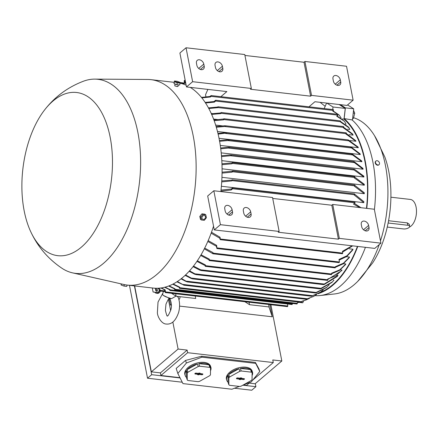 <?xml version="1.0" encoding="UTF-8"?>
<svg xmlns="http://www.w3.org/2000/svg" width="438" height="438" viewBox="0 0 438 438"><rect width="100%" height="100%" fill="white"/><g stroke="black" fill="none" stroke-linecap="round" stroke-linejoin="round"><path stroke-width="0.66" d="M162.98 292.967L158.025 302.056L157.384 312.655C157.423 316.679 161.649 324.147 166.407 324.043C171.762 324.58 175.852 320.638 178.682 312.228C180.002 306.961 179.865 302.045 178.271 297.468L177.16 296.356M178.852 299.307A8.798 1.883 14.7 0 0 179.646 298.787L180.193 296.701M163.385 291.407L162.624 294.32A8.798 1.883 14.7 0 0 163.44 295.469A8.798 1.883 14.7 0 0 171.619 298.617L169.977 298.546L163.44 295.469M175.95 296.115L171.619 298.617M195.228 296.011L195.709 298.492L176.142 296.236L171.488 293.279M175.66 293.761L176.142 296.236M159.388 289.014A103.833 56.398 -83.4 0 0 159.952 289.14L159.908 291.007L159.388 289.014L157.784 288.259M158.063 288.248L159.952 289.14M361.87 161.721L351.55 154.203L352.459 154.149L361.717 160.938A92.1 50.025 96.6 0 1 361.793 161.326A92.1 50.025 96.6 0 1 361.87 161.721L220.276 145.416M363.08 169.21L353.4 161.852L354.309 161.797L362.965 168.389A92.1 50.025 96.6 0 1 363.08 169.21L221.212 152.867M363.896 177.029L353.734 169.747L353.68 169.139L354.506 169.26L363.83 176.175A92.1 50.025 96.6 0 1 363.896 177.029L221.814 160.664M354.879 177.226L364.285 184.299A92.1 50.025 96.6 0 1 364.306 185.192L222.071 168.811M355.07 185.57L364.312 192.791A92.1 50.025 96.6 0 1 364.29 193.722L221.946 177.33M354.665 194.187L363.874 201.683A92.1 50.025 96.6 0 1 363.797 202.663L221.393 186.265M349.365 248.806L353.001 249.227A92.1 50.025 96.6 0 1 352.634 250.114L346.765 256.493L339.1 260.145M346.458 256.712L349.508 257.068A92.1 50.025 96.6 0 1 349.124 257.851L343.239 263.818L335.47 267.311M343.403 263.703L345.839 263.983A92.1 50.025 96.6 0 1 345.44 264.678L339.483 270.405L331.708 273.734M340.222 269.89L342.012 270.098A92.1 50.025 96.6 0 1 341.596 270.706L327.81 279.477M336.921 275.343L338.043 275.475A92.1 50.025 96.6 0 1 338.037 275.48M333.493 280.112L333.942 280.167L331.867 282.472L320.966 288.779L320.058 288.839L332.464 281.853M357.43 246.408A92.1 50.025 96.6 0 1 320.085 292.442M339.111 104.512L345.237 108.41L344.027 119.147A92.1 50.025 96.6 0 1 364.974 161.693A92.1 50.025 96.6 0 1 366.458 208.335M326.2 287.75L316.028 292.885L315.114 292.94L326.693 287.328L329.212 284.799M344.027 119.147L342.368 118.955M337.808 114.362L337.955 115.145L336.712 116.207L344.547 121.337L346.009 124.146L345.681 124.107M340.145 120.883L340.452 121.08L340.189 121.759L349.07 127.885L349.825 129.407L347.657 129.161M212.594 113.606L211.226 113.447M343.414 126.615L343.715 126.812L343.228 127.688L352.886 134.663L353.105 135.128L349.075 134.663M217.735 119.541L213.558 119.059M346.316 133.513L355.634 140.576A92.1 50.025 96.6 0 1 355.919 141.25L349.957 140.56M222.477 125.881L215.655 125.093M358.3 147.732L348.095 140.395L347.931 139.875L348.445 139.996L358.065 147.02A92.1 50.025 96.6 0 1 358.3 147.732L217.483 131.515M360.277 154.559L350.564 147.245L351.298 147.168L360.085 153.815A92.1 50.025 96.6 0 1 360.277 154.559L219.027 138.293M222.066 172.194L232.748 171.17L232.107 172.178L222.055 173.114M232.107 172.178A103.833 56.398 -83.4 0 0 232.107 171.263M364.29 193.722L354.435 186.265L354.922 185.843L354.775 185.06M221.77 180.943L232.326 180.045L231.861 180.899L221.716 181.901M231.861 180.899A103.833 56.398 -83.4 0 0 231.91 179.947M363.797 202.663L354.194 194.987L354.654 194.138L354.347 193.941M221.026 190.092L231.275 189.008L232.518 187.946L232.824 188.137L232.671 188.729L231.176 189.999L220.916 191.094M354.347 203.374L361.016 207.711M231.176 189.999A103.833 56.398 -83.4 0 0 231.275 189.008M359.74 207.563L353.504 204.086L354.999 202.816L354.846 202.033M211.488 232.228L220.073 237.27L220.259 239.608L219.717 238.184L211.143 233.175M342.352 253.668L342.746 253.109L342.406 251.357L352.136 245.795M219.717 238.184A103.833 56.398 -83.4 0 0 220.073 237.27M352.656 245.855L342.554 252.129M208.176 240.621L216.635 245.373L216.974 248.494L216.257 246.189L207.809 241.464M339.067 262.554L339.455 261.995L338.963 259.46L346.94 255.792L353.001 249.227M216.257 246.189A103.833 56.398 -83.4 0 0 216.635 245.373M204.694 248.105L213.027 252.616L212.977 253.728L204.316 248.855M335.065 267.788L335.36 266.704L343.43 263.205L349.508 257.062M212.633 253.345A103.833 56.398 -83.4 0 0 213.027 252.616M201.08 254.79L209.276 259.11L209.282 260.528L208.866 259.761L200.686 255.464M331.374 274.588L331.769 274.029L331.604 273.197L339.674 269.874L345.839 263.983M208.866 259.761A103.833 56.398 -83.4 0 0 209.276 259.11M197.341 260.769L205.389 264.919L205.389 266.282L204.968 265.505L196.936 261.371M327.476 280.342L327.87 279.783L327.717 279.006L335.798 275.803L342.012 270.098M204.968 265.505A103.833 56.398 -83.4 0 0 205.389 264.919M193.503 266.101L201.343 270.136L201.184 270.476L199.843 270.158L193.087 266.638M337.813 275.765L337.26 276.449L324.246 284.486L323.359 284.601L338.043 275.475M201.031 270.514A103.833 56.398 -83.4 0 0 201.343 270.136M189.572 270.821L196.246 274.577L194.724 274.243L189.145 271.292M185.559 274.96L192.786 278.853L191.264 278.519L185.126 275.365M181.485 278.524L187.404 281.946L311.44 296.23L320.452 292.19L323.195 289.94M187.645 281.913L186.287 281.596L181.042 278.875M320.452 292.19L311.451 296.17M177.357 281.53L183.982 285.143L176.914 281.82M313.69 296.395L306.085 299.225L313.69 296.395L316.679 294.445M183.757 285.138A103.833 56.398 -83.4 0 0 184.102 284.946M173.213 283.977L179.618 287.12L179.575 288.292L179.12 287.317L172.769 284.202M301.667 302.351L301.946 301.207L306.354 299.877L309.611 298.262M179.12 287.317A103.833 56.398 -83.4 0 0 179.618 287.12M306.354 299.877L301.963 301.295M169.084 285.855L174.91 288.713L174.866 289.874L174.401 288.845L168.646 286.025M296.959 303.934L297.243 302.8L299.603 302.176M174.401 288.845A103.833 56.398 -83.4 0 0 174.91 288.713M298.393 302.527L297.243 302.817M165.049 287.175L170.075 289.633L169.829 290.454L169.55 289.688L164.628 287.284M292.047 304.47L292.403 303.72L293.115 303.55M169.55 289.688A103.833 56.398 -83.4 0 0 170.075 289.633M161.261 287.947L165.093 289.808L165.504 291.922L165.225 292.557L164.551 289.781L160.883 288.001M287.443 306.573L287.837 306.014L287.443 303.999M164.551 289.781A103.833 56.398 -83.4 0 0 165.093 289.808M207.886 89.401L205.526 94.739L205.926 96.793M325.166 106.314L320.123 102.328M268.625 304.465L269.107 306.945L249.534 304.689L244.886 301.733M249.052 302.209L249.534 304.689M324.175 108.564L326.6 103.072M345.237 108.41L333.006 106.998L332.716 109.549M326.874 103.105L333.006 106.998M192.485 278.88L315.114 292.94M182.389 83.8L184.568 83.165L184.157 81.052L184.436 80.417L185.11 83.193L182.728 83.91M185.11 83.193A103.833 56.398 -83.4 0 0 184.568 83.165M205.159 102.421L213.985 101.55L215.606 100.231L215.627 101.058L214.385 102.12A103.833 56.398 -83.4 0 0 213.985 101.55M337.057 115.917L344.547 121.337M214.385 102.12L205.531 102.985M208.461 107.901L218.124 106.992L217.861 107.671L208.789 108.509M340.452 121.364L348.621 127.173L349.07 127.885M217.861 107.671A103.833 56.398 -83.4 0 0 217.511 107.058M211.368 113.765L220.593 112.949L221.206 112.484L220.9 113.601A103.833 56.398 -83.4 0 0 220.593 112.949M343.649 127.288L352.508 133.924L352.886 134.663M220.9 113.601L211.658 114.417M213.908 119.979L224.037 118.983L223.539 119.864L214.16 120.669M355.919 141.25L345.867 133.951L346.365 133.07L346.058 132.873M223.539 119.864A103.833 56.398 -83.4 0 0 223.276 119.18M216.093 126.522L224.798 125.755L225.767 126.024L224.574 126.494L216.312 127.239M225.762 126.303A103.833 56.398 -83.4 0 0 225.603 125.788L347.98 139.881M347.931 139.875L348.445 139.996M221.475 155.731L230.103 154.932L231.445 155.249L231.406 155.66L221.546 156.58M231.406 155.66A103.833 56.398 -83.4 0 0 231.352 155.052M221.956 163.796L232.556 162.816L231.948 163.796L221.989 164.683M364.306 185.192L354.276 177.883L354.889 176.903L354.583 176.711M231.948 163.796A103.833 56.398 -83.4 0 0 231.905 162.914M217.943 133.371L225.4 132.67L226.753 132.982L218.124 134.127M350.564 147.245L351.298 147.168M220.637 147.978L228.072 147.261L229.594 147.595L228.39 148.06L220.741 148.794M219.46 140.527L227.694 139.777L229.222 140.111L227.848 140.56L219.602 141.31M351.55 154.203L352.459 154.149M201.431 97.373L209.95 96.469L211.111 95.544L211.138 96.371L210.41 96.99L201.852 97.893M333.011 110.847L339.182 115.052L332.738 111.077L333.466 110.458L333.313 109.675M341.136 118.019L339.182 115.052M210.41 96.99A103.833 56.398 -83.4 0 0 209.95 96.469M171.335 304.196L170.502 305.067L169.221 298.481M269.912 304.613L272.277 316.789L268.954 306.923M172.851 322.072L178.096 349.048L187.146 350.093L187.656 352.7L273.285 362.56L272.775 359.954L281.831 360.994L270.892 304.728M168.395 299.165L170.617 310.586M272.277 316.789L179.564 306.107M171.368 305.166L170.502 305.067M243.238 384.975L246.55 385.358L250.043 382.379M252.753 380.069L273.285 362.56M179.958 377.687L160.921 375.492L187.656 352.7M185.537 360.425L176.175 368.407L177.833 373.477L186.385 363.02L185.537 360.425L201.562 356.231L255.387 362.429L258.935 368.878L259.783 371.468L251.231 381.931L243.386 384.892M160.921 375.492L160.412 372.886L187.146 350.093M186.385 363.02L201.869 357.173L201.562 356.231M239.334 386.42L231.872 389.234L182.942 383.6L177.833 373.477M201.869 357.173L255.693 363.37L259.783 371.468M252.102 372.716L251.259 370.137A13.49 7.32 -18.1 0 1 252.447 371.961L252.14 371.019A13.49 7.32 161.9 0 0 245.871 367.197A13.49 7.32 161.9 0 0 231.861 370.668A13.49 7.32 161.9 0 0 226.495 379.412L226.802 380.348A13.49 7.32 -18.1 0 1 228.039 375.284L228.882 377.863L228.839 384.745A13.49 7.32 161.9 0 0 229.523 385.287L239.728 386.464A13.49 7.32 161.9 0 0 241.108 386.157L251.357 380.447A13.49 7.32 161.9 0 0 252.053 379.598L252.102 372.716A13.49 7.32 161.9 0 0 251.412 372.169L241.207 370.997A13.49 7.32 161.9 0 0 239.827 371.304L229.578 377.009A13.49 7.32 161.9 0 0 228.882 377.863M210.508 367.925L209.665 365.347A13.49 7.32 -18.1 0 1 210.859 367.17L210.552 366.234A13.49 7.32 161.9 0 0 204.283 362.407A13.49 7.32 161.9 0 0 190.273 365.878A13.49 7.32 161.9 0 0 184.902 374.621L185.208 375.558A13.49 7.32 -18.1 0 1 186.446 370.493L187.289 373.072L187.245 379.954A13.49 7.32 161.9 0 0 187.929 380.502L198.135 381.673A13.49 7.32 161.9 0 0 199.52 381.367L209.769 375.662A13.49 7.32 161.9 0 0 210.464 374.808L210.508 367.925A13.49 7.32 161.9 0 0 209.824 367.378L199.619 366.206A13.49 7.32 161.9 0 0 198.233 366.513L187.984 372.223A13.49 7.32 161.9 0 0 187.289 373.072M228.839 384.745L227.995 382.171A13.49 7.32 -18.1 0 1 226.802 380.348M229.578 377.009L228.735 374.435A13.49 7.32 -18.1 0 1 238.984 368.725L239.827 371.304M241.207 370.997L240.363 368.418A13.49 7.32 -18.1 0 1 246.178 368.134A13.49 7.32 -18.1 0 1 250.569 369.595L251.412 372.169M187.245 379.954L186.402 377.381A13.49 7.32 -18.1 0 1 185.208 375.558M187.984 372.223L187.141 369.645A13.49 7.32 -18.1 0 1 197.396 363.934L198.233 366.513M199.619 366.206L198.775 363.628A13.49 7.32 -18.1 0 1 204.59 363.343A13.49 7.32 -18.1 0 1 208.981 364.805L209.824 367.378M255.693 363.37L255.387 362.429M281.831 360.994L255.097 383.787L249.189 383.108M197.396 363.934L187.141 369.645M210.859 367.17A13.49 7.32 -18.1 0 1 210.486 370.794M186.446 370.493L186.402 377.381M208.981 364.805L198.775 363.628M202.537 373.882A0.734 0.4 -18.1 0 1 202.865 374.068A0.734 0.4 -18.1 0 1 202.602 374.556A0.734 0.4 -18.1 0 1 201.825 374.758L199.131 374.446L198.819 374.829L197.593 374.687L197.91 374.304L195.217 373.997A0.734 0.4 -18.1 0 1 194.872 373.762A0.734 0.4 -18.1 0 1 195.189 373.302A0.734 0.4 -18.1 0 1 195.928 373.121L198.622 373.433L198.934 373.05L200.161 373.192L199.843 373.576L202.537 373.882M197.861 373.981L198.556 374.063L198.868 373.68L201.639 373.997A0.641 0.345 161.9 0 0 202.268 373.855M199.843 373.576L199.602 373.127M195.255 373.264L197.801 373.559L197.91 374.304M198.819 374.829L198.556 374.063M199.131 374.446L198.868 373.68M238.984 368.725L228.735 374.435M252.447 371.961A13.49 7.32 -18.1 0 1 252.08 375.58M228.039 375.284L227.995 382.171M250.569 369.595L240.363 368.418M244.13 378.673A0.734 0.4 -18.1 0 1 244.459 378.859A0.734 0.4 -18.1 0 1 244.196 379.346A0.734 0.4 -18.1 0 1 243.413 379.543L240.725 379.237L240.413 379.62L239.186 379.478L239.498 379.094L236.81 378.788A0.734 0.4 -18.1 0 1 236.46 378.552A0.734 0.4 -18.1 0 1 236.783 378.093A0.734 0.4 -18.1 0 1 237.522 377.912L240.216 378.224L240.528 377.841L241.749 377.983L241.437 378.366L244.13 378.673M239.455 378.771L240.15 378.854L240.462 378.47L243.232 378.788A0.641 0.345 161.9 0 0 243.862 378.646M241.437 378.366L241.196 377.917M236.849 378.054L239.394 378.344L239.498 379.094M240.413 379.62L240.15 378.854M240.725 379.237L240.462 378.47M160.412 372.886L151.362 371.84L134.663 285.937M134.417 285.91L151.674 374.687L180.095 377.956M242.855 385.188L255.901 386.688L255.299 383.617M234.516 388.238L251.751 390.225L255.901 386.688M182.246 382.221L147.524 378.224L129.473 285.341M147.524 378.224L151.674 374.687M160.522 291.078A6.455 3.504 96.6 0 1 157.412 293.383L156.432 293.268A6.455 3.504 96.6 0 1 154.789 292.212M151.362 371.84L178.096 349.048M159.706 290.646A6.455 3.504 96.6 0 1 156.443 293.274A6.455 3.504 96.6 0 1 156.432 293.268M152.309 287.969L153.092 292.015L158.282 292.584L159.531 289.753M153.092 292.015L158.282 292.584M156.569 292.387L158.282 288.5M156.218 288.27L156.525 289.857A0.734 0.4 96.6 0 1 156.087 290.914A0.734 0.4 96.6 0 1 155.758 290.514L155.315 288.242M156.092 288.27L156.508 290.394M244.93 55.451L304.016 62.256L304.941 61.468L346.529 66.258L353.127 100.176L346.978 105.421L314.927 101.725L308.965 106.812M353.127 100.176L311.533 95.391L310.613 96.174L250.426 89.242L251.346 88.46L192.627 81.692L186.484 86.938L226.851 91.586L220.889 96.672M192.627 81.692L186.035 47.775L179.892 53.014L186.484 86.938M196.459 63.258A4.402 3.192 -130.5 0 1 197.275 60.334A4.402 3.192 -130.5 0 1 201.058 60.351A4.402 3.192 -130.5 0 1 203.801 64.107L204.207 66.193A4.402 3.192 -130.5 0 1 203.391 69.116A4.402 3.192 -130.5 0 1 199.608 69.1A4.402 3.192 -130.5 0 1 196.865 65.35L196.459 63.258M215.053 65.404A4.402 3.192 -130.5 0 1 215.868 62.475A4.402 3.192 -130.5 0 1 219.652 62.492A4.402 3.192 -130.5 0 1 222.394 66.248L222.8 68.333A4.402 3.192 -130.5 0 1 221.984 71.257A4.402 3.192 -130.5 0 1 218.201 71.241A4.402 3.192 -130.5 0 1 215.458 67.49L215.053 65.404M332.979 78.982A4.402 3.192 -130.5 0 1 333.794 76.059A4.402 3.192 -130.5 0 1 337.578 76.075A4.402 3.192 -130.5 0 1 340.321 79.826L340.726 81.917A4.402 3.192 -130.5 0 1 339.91 84.841A4.402 3.192 -130.5 0 1 336.127 84.824A4.402 3.192 -130.5 0 1 333.384 81.068L332.979 78.982M304.016 62.256L310.613 96.174M251.346 88.46L244.754 54.536L186.035 47.775M304.941 61.468L311.533 95.391M213.832 190.76L220.424 224.678L279.143 231.439L272.546 197.522L213.832 190.76L207.683 196L214.275 229.917L374.775 248.401L380.918 243.161L374.326 209.244L332.732 204.453L339.324 238.371L380.918 243.161M272.726 198.436L331.812 205.241L332.732 204.453M224.76 208.855A4.402 3.192 -130.5 0 1 225.575 205.931A4.402 3.192 -130.5 0 1 229.359 205.948A4.402 3.192 -130.5 0 1 232.102 209.698L232.507 211.789A4.402 3.192 -130.5 0 1 231.691 214.713A4.402 3.192 -130.5 0 1 227.908 214.697A4.402 3.192 -130.5 0 1 225.165 210.941L224.76 208.855M243.353 210.996A4.402 3.192 -130.5 0 1 244.169 208.072A4.402 3.192 -130.5 0 1 247.952 208.088A4.402 3.192 -130.5 0 1 250.695 211.839L251.1 213.93A4.402 3.192 -130.5 0 1 250.284 216.854A4.402 3.192 -130.5 0 1 246.501 216.837A4.402 3.192 -130.5 0 1 243.763 213.082L243.353 210.996M361.279 224.574A4.402 3.192 -130.5 0 1 362.095 221.65A4.402 3.192 -130.5 0 1 365.878 221.666A4.402 3.192 -130.5 0 1 368.621 225.422L369.026 227.508A4.402 3.192 -130.5 0 1 368.21 230.432A4.402 3.192 -130.5 0 1 364.427 230.415A4.402 3.192 -130.5 0 1 361.684 226.665L361.279 224.574M220.424 224.678L214.275 229.917M339.324 238.371L338.404 239.159L278.218 232.228L279.143 231.439M331.812 205.241L338.404 239.159M31.301 232.906A82.13 44.61 -83.4 0 0 88.41 239.942A82.13 44.61 -83.4 0 0 110.201 137.412A82.13 44.61 -83.4 0 0 45.612 108.657A82.13 44.61 -83.4 0 0 24.161 210.771A82.13 44.61 -83.4 0 0 31.301 232.906C38.347 247.519 48.645 259.356 62.196 268.423A97.674 53.053 -83.4 0 0 72.494 272.852L124.014 284.53A103.395 56.163 -83.4 0 0 127.283 285.089L153.218 288.078A103.395 56.163 -83.4 0 0 213.547 226.156M220.861 191.57A103.395 56.163 -83.4 0 0 219.203 139.18A103.395 56.163 -83.4 0 0 190.207 87.365M186.15 85.213A103.395 56.163 -83.4 0 0 180.144 83.204M127.283 285.089A103.395 56.163 -83.4 0 0 181.595 239.115A103.395 56.163 -83.4 0 0 193.267 136.196A103.395 56.163 -83.4 0 0 150.94 79.656A103.395 56.163 -83.4 0 0 147.633 79.459L94.805 79.119A97.674 53.053 -83.4 0 0 83.773 81.096C68.509 86.839 55.79 96.026 45.612 108.657M200.029 216.175L201.436 214.461M72.494 272.852A97.674 53.053 -83.4 0 0 125.81 232.315A97.674 53.053 -83.4 0 0 137.915 132.719A97.674 53.053 -83.4 0 0 94.805 79.119M205.74 214.779L204.77 214.16L201.945 213.837L199.805 216.443L200.489 219.378L201.458 219.996L200.774 217.062L202.914 214.45L205.74 214.779L206.424 217.713L204.283 220.319L201.458 219.996M199.805 216.443L200.774 217.062M201.945 213.837L202.914 214.45M205.444 217.659A2.07 1.681 122.4 0 0 204.228 215.501A2.07 1.681 122.4 0 0 201.989 217.259A2.07 1.681 122.4 0 0 203.199 219.416A2.07 1.681 122.4 0 0 205.444 217.659M121.375 283.933L121.096 285.001L123.954 286.08L126.779 286.403L127.129 285.072M124.343 284.601L123.954 286.08M121.162 283.884L121.096 285.001M177.735 86.177L177.127 86.576L174.795 85.843L174.97 84.014M174.729 83.888A2.579 0.553 14.7 0 0 176.596 84.594M177.105 84.715A2.579 0.553 14.7 0 0 178.786 84.912M174.439 80.992L173.985 83.603L176.843 84.687L179.668 85.01L180.155 83.154L177.33 82.826L174.472 81.747L174.439 80.992L177.264 81.315L180.122 82.399L180.155 83.154M173.985 83.603L174.472 81.747M179.082 82.054A2.07 0.443 14.7 0 0 176.333 81.205A2.07 0.443 14.7 0 0 175.627 81.654A2.07 0.443 14.7 0 0 178.375 82.503A2.07 0.443 14.7 0 0 179.082 82.054M176.843 84.687L177.33 82.826M318.07 293.717A92.686 50.343 -83.4 0 0 332.76 285.28A92.686 50.343 -83.4 0 0 357.775 246.446M366.776 208.373A92.686 50.343 -83.4 0 0 344.175 118.588L345.385 107.852L340.353 104.655M315.004 295.617A92.396 50.184 -83.4 0 0 320.189 295.53A92.396 50.184 -83.4 0 0 340.54 285.921A92.396 50.184 -83.4 0 0 365.429 247.328M320.189 295.53L334.533 293.958A89.166 48.432 -83.4 0 0 354.172 284.684A89.166 48.432 -83.4 0 0 357.764 281.344A89.166 48.432 -83.4 0 0 379.226 244.607M357.764 281.344L372.639 262.92A78.61 42.7 -83.4 0 0 388.736 171.269A78.61 42.7 -83.4 0 0 384.838 157.023L374.534 135.698A89.166 48.432 -83.4 0 0 354.78 118.134L353.581 117.707M380.474 240.878A89.166 48.432 -83.4 0 0 385.456 165.542A89.166 48.432 -83.4 0 0 374.534 135.698M298.968 302.368L302.762 302.806L303.616 300.862M345.385 107.852L353.701 108.81L352.442 119.979L344.175 118.588M374.402 209.632A92.396 50.184 -83.4 0 0 351.966 119.804M377.594 165.23L375.903 164.245M352.59 118.687L353.4 118.386L354.747 113.267L353.537 110.288M352.634 118.298L353.4 118.386M353.22 113.092L354.747 113.267M353.701 108.81L347.569 104.912M378.903 164.781A2.393 1.736 -130.5 0 1 378.76 164.923A2.393 1.736 -130.5 0 1 376.702 164.918A2.393 1.736 -130.5 0 1 375.213 162.876A2.393 1.736 -130.5 0 1 375.656 161.283A2.393 1.736 -130.5 0 1 375.82 161.162M375.519 162.613A2.393 1.736 49.5 0 0 377.014 164.655A2.393 1.736 49.5 0 0 379.067 164.661A2.393 1.736 49.5 0 0 379.511 163.073A2.393 1.736 49.5 0 0 378.021 161.031A2.393 1.736 49.5 0 0 375.963 161.02A2.393 1.736 49.5 0 0 375.519 162.613M409.503 227.015A14.082 7.649 -83.4 0 0 416.1 207.136A14.082 7.649 -83.4 0 0 410.335 199.438L390.904 197.199M388.566 220.73L407.335 222.893L409.284 224.294L409.672 226.315A4.106 1.736 169 0 0 407.794 225.263L388.134 223.002M387.258 227.065L403.491 228.932A4.106 1.736 169 0 0 409.07 227.492A4.106 1.736 169 0 0 409.672 226.315M164.77 290.903L160.188 290.372M354.922 185.843L232.594 171.756M354.501 194.724L232.173 180.637M354.999 202.816L232.671 188.729M342.746 253.109L220.418 239.022M339.455 261.995L217.128 247.908M335.459 267.229L213.131 253.142M331.769 274.029L209.435 259.942M327.87 279.783L205.542 265.696M324.328 284.048L200.681 269.808M321.257 288.368L195.359 273.87M316.488 292.491L191.724 278.125M312.825 295.727L186.583 281.185M307.498 298.765L183.095 284.437M302.061 301.793L179.733 287.706M297.353 303.37L175.025 289.283M292.442 303.912L170.114 289.819M287.837 306.014L165.504 291.922M184.239 83.247L180.16 82.777M185.279 80.734L184.617 80.658M337.955 115.145L215.627 101.058M340.299 121.665L217.971 107.578M343.562 127.398L221.234 113.311M346.212 133.656L223.884 119.569M348.976 140.822L224.574 126.494M354.282 169.999L230.629 155.758M354.731 177.494L232.403 163.401M351.621 147.973L225.384 133.431M354.293 162.564L228.395 148.06M352.612 154.926L227.848 140.56M333.466 110.458L211.138 96.371M201.825 374.758L201.639 373.997M195.217 373.997L195.069 373.384M243.413 379.543L243.232 378.788M236.81 378.788L236.662 378.175M155.758 290.514L156.459 290.553M203.801 64.107L198.704 68.448M204.207 66.193L200.374 69.461M222.394 66.248L217.297 70.589M222.8 68.333L218.967 71.602M340.321 79.826L335.223 84.173M340.726 81.917L336.893 85.186M232.102 209.698L227.004 214.045M232.507 211.789L228.674 215.053M250.695 211.839L245.603 216.186M251.1 213.93L247.267 217.193M368.621 225.422L363.524 229.764M369.026 227.508L365.193 230.777M407.794 225.263L407.335 222.893M169.413 298.398C169.44 297.221 168.291 299.132 165.969 304.142L165.394 310.378C166.544 314.955 167.212 316.794 167.398 315.897M169.358 298.398L169.309 298.387C169.331 297.063 172.862 304.12 170.738 310.142C168.849 314.637 167.699 316.554 167.294 315.88L167.349 315.88M326.047 287.881L326.693 287.328M164.902 291.582L159.908 291.007M342.467 253.744L220.133 239.657M287.552 306.644L165.225 292.557M292.162 304.541L169.829 290.454M297.074 304.005L174.74 289.918M301.777 302.428L179.449 288.335M306.184 299.28L183.851 285.193M323.392 284.607L201.058 270.52M327.591 280.419L205.263 266.331M331.484 274.664L209.156 260.572M320.14 288.905L195.912 274.599M184.551 83.061L180.149 82.558M335.18 267.864L212.852 253.777M185.236 80.51L184.436 80.417M339.176 262.63L216.848 248.543M337.933 114.318L215.606 100.231M340.271 120.839L217.943 106.752M343.54 126.571L221.206 112.484M346.184 132.829L223.856 118.742M354.008 169.145L230.853 154.959M354.709 176.662L232.381 162.575M350.882 147.059L226.074 132.687M354.9 185.017L232.567 170.929M353.877 161.688L228.756 147.278M354.473 193.897L232.145 179.804M351.993 154.034L228.417 139.799M354.972 201.989L232.644 187.897M333.438 109.631L211.111 95.544M174.089 82.322L150.94 79.656M178.375 84.906L177.965 86.461M378.76 164.923L379.067 164.661M375.656 161.283L375.963 161.02"/></g></svg>
